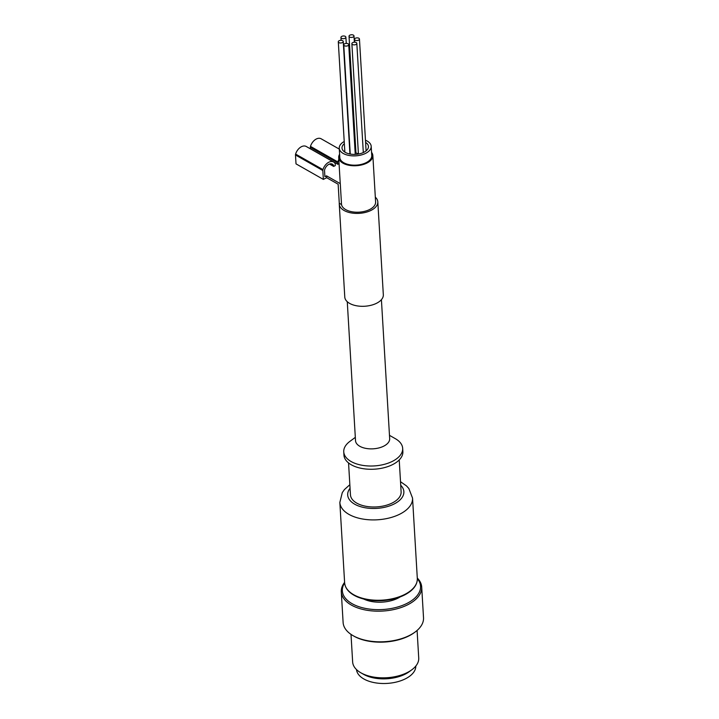 <?xml version="1.0" encoding="UTF-8"?>
<svg xmlns="http://www.w3.org/2000/svg" width="719" height="719" viewBox="0 0 719 719"><rect width="100%" height="100%" fill="white"/><g stroke="black" fill="none" stroke-linecap="round" stroke-linejoin="round"><path stroke-width="1.08" d="M339.26 204.142L344.778 297.037A19.305 10.372 -3.4 0 0 364.668 306.249A19.305 10.372 -3.4 0 0 383.326 294.745L377.808 201.85A19.305 10.372 176.6 0 1 359.149 213.354A19.305 10.372 176.6 0 1 339.26 204.142A19.305 10.372 176.6 0 1 339.278 203.27L338.146 184.226L326.66 177.701L323.352 179.408L322.822 170.52A2.211 1.438 -60.4 0 1 322.948 169.612A8.97 5.824 -60.4 0 1 333.598 162.018A8.97 5.824 -60.4 0 1 335 163.375A2.211 1.438 -60.4 0 1 335.216 164.103L335.306 165.559L333.652 166.422L333.625 165.864A2.211 1.438 -60.4 0 0 333.4 165.136A6.507 4.233 -60.4 0 0 332.385 164.157A6.507 4.233 -60.4 0 0 324.655 169.666A2.211 1.438 -60.4 0 0 324.53 170.565L324.898 176.694L326.552 175.84L340.285 183.642A17.103 9.185 -3.4 0 1 340.222 183.111L338.703 157.56A17.103 9.185 176.6 0 1 339.611 154.252M375.327 197.177A19.305 10.372 176.6 0 1 377.808 201.85M381.412 299.688L389.671 438.635A17.103 9.185 176.6 0 1 383.901 446.068A17.103 9.185 176.6 0 1 365.818 448.377A17.103 9.185 176.6 0 1 355.519 440.666L347.268 301.719M389.473 435.337L395.324 438.662A29.515 15.863 176.6 0 1 402.676 448.35A29.515 15.863 176.6 0 1 392.718 461.185A29.515 15.863 176.6 0 1 361.522 465.166A29.515 15.863 176.6 0 1 343.754 451.847A29.515 15.863 176.6 0 1 349.91 441.367L355.33 437.368M402.676 448.35L402.874 451.604A29.515 15.863 176.6 0 1 392.916 464.438A29.515 15.863 176.6 0 1 361.711 468.42A29.515 15.863 176.6 0 1 343.943 455.1L343.754 451.847M399.225 459.926L401.112 491.796A25.381 13.634 176.6 0 1 392.556 502.824A25.381 13.634 176.6 0 1 365.728 506.257A25.381 13.634 176.6 0 1 350.45 494.798L348.553 462.937M400.159 596.932A25.381 13.634 176.6 0 1 398.209 598.046A25.381 13.634 176.6 0 1 363.841 599.089M417.326 578.606A39.168 21.049 176.6 0 1 407.322 603.223A39.168 21.049 176.6 0 1 359.455 606.872A39.168 21.049 176.6 0 1 344.635 582.929M417.299 578.058A40.273 21.642 176.6 0 1 421.702 587.055A40.273 21.642 176.6 0 1 408.113 604.562A40.273 21.642 176.6 0 1 365.54 610.009A40.273 21.642 176.6 0 1 341.291 591.836A40.273 21.642 176.6 0 1 344.599 582.372M421.702 587.055L423.518 617.711A40.273 21.642 176.6 0 1 415.124 632.019A40.273 21.642 176.6 0 1 409.929 635.219A40.273 21.642 176.6 0 1 353.146 635.704A40.273 21.642 176.6 0 1 343.116 622.492L341.291 591.836M415.124 632.019L414.306 632.621A39.168 21.049 176.6 0 1 409.255 635.74A39.168 21.049 176.6 0 1 354.027 636.207L353.146 635.704M417.092 630.437L418.728 658.02A33.101 17.786 176.6 0 1 411.825 669.784A33.101 17.786 176.6 0 1 407.565 672.409A33.101 17.786 176.6 0 1 360.884 672.804A33.101 17.786 176.6 0 1 352.643 661.947L351.007 634.365M411.825 669.784L409.327 671.627A29.722 15.971 176.6 0 1 405.498 673.991A29.722 15.971 176.6 0 1 363.589 674.341L360.884 672.804M415.807 666.046A29.722 15.971 176.6 0 1 405.768 678.637A29.722 15.971 176.6 0 1 374.644 682.699A29.722 15.971 176.6 0 1 356.489 669.569M345.048 38.251A2.481 1.33 -3.4 0 0 345.884 37.172A2.481 1.33 -3.4 0 0 343.331 35.986A2.481 1.33 -3.4 0 0 340.932 37.469A2.481 1.33 -3.4 0 0 342.424 38.592A2.481 1.33 -3.4 0 0 345.048 38.251M342.415 42.583A2.481 1.33 -3.4 0 0 343.251 41.504A2.481 1.33 -3.4 0 0 340.698 40.318A2.481 1.33 -3.4 0 0 338.298 41.801A2.481 1.33 -3.4 0 0 339.79 42.924A2.481 1.33 -3.4 0 0 342.415 42.583M347.888 45.692A2.481 1.33 -3.4 0 0 348.724 44.614A2.481 1.33 -3.4 0 0 346.163 43.428A2.481 1.33 -3.4 0 0 343.763 44.911A2.481 1.33 -3.4 0 0 345.264 46.025A2.481 1.33 -3.4 0 0 347.888 45.692M355.986 44.47A2.481 1.33 -3.4 0 0 356.822 43.392A2.481 1.33 -3.4 0 0 354.269 42.205A2.481 1.33 -3.4 0 0 351.87 43.679A2.481 1.33 -3.4 0 0 353.362 44.803A2.481 1.33 -3.4 0 0 355.986 44.47M358.619 40.138A2.481 1.33 -3.4 0 0 359.455 39.06A2.481 1.33 -3.4 0 0 356.903 37.873A2.481 1.33 -3.4 0 0 354.503 39.347A2.481 1.33 -3.4 0 0 355.995 40.471A2.481 1.33 -3.4 0 0 358.619 40.138M353.146 37.029A2.481 1.33 -3.4 0 0 353.991 35.95A2.481 1.33 -3.4 0 0 351.429 34.764A2.481 1.33 -3.4 0 0 349.03 36.247A2.481 1.33 -3.4 0 0 350.53 37.361A2.481 1.33 -3.4 0 0 353.146 37.029M358.395 153.551A2.481 1.33 176.6 0 1 355.932 152.365L349.03 36.247M355.752 149.426A13.239 7.118 -3.4 0 0 354.952 149.471M344.347 143.665A13.239 7.118 -3.4 0 0 342.01 148.042A13.239 7.118 -3.4 0 0 349.982 154.019A13.239 7.118 -3.4 0 0 363.976 152.23A13.239 7.118 -3.4 0 0 368.443 146.478A13.239 7.118 -3.4 0 0 365.594 142.407M355.204 140.133A13.239 7.118 -3.4 0 0 354.404 140.187M344.221 141.481A15.998 8.592 -3.4 0 0 339.251 148.204A15.998 8.592 -3.4 0 0 348.886 155.43A15.998 8.592 -3.4 0 0 365.8 153.264A15.998 8.592 -3.4 0 0 371.193 146.308A15.998 8.592 -3.4 0 0 365.468 140.223M355.114 138.659A15.998 8.592 -3.4 0 0 354.314 138.704M339.251 148.204L339.808 157.497A15.998 8.592 -3.4 0 0 349.434 164.714A15.998 8.592 -3.4 0 0 366.348 162.557A15.998 8.592 -3.4 0 0 371.75 155.601L371.193 146.308M371.552 152.356A17.103 9.185 176.6 0 1 372.846 155.538A17.103 9.185 176.6 0 1 367.076 162.97A17.103 9.185 176.6 0 1 349.003 165.28A17.103 9.185 176.6 0 1 338.703 157.56M372.846 155.538L375.606 201.985A17.103 9.185 176.6 0 1 369.836 209.418A17.103 9.185 176.6 0 1 352.22 211.808A17.103 9.185 176.6 0 1 341.525 204.547L340.285 183.642M333.598 162.018L306.258 146.487A8.97 5.824 -60.4 0 0 295.599 154.082A2.211 1.438 -60.4 0 0 295.482 154.98L296.012 163.869L323.352 179.408M326.66 177.701L326.552 175.84M339.278 203.27L341.525 204.547M339.062 163.617L337.786 164.283L337.696 162.818A2.211 1.438 -60.4 0 1 337.822 161.919A8.97 5.824 -60.4 0 1 338.82 159.528M329.491 164.049L333.652 166.422M339.305 149.112L321.132 138.785A8.97 5.824 -60.4 0 0 310.473 146.379A2.211 1.438 -60.4 0 0 310.356 147.287L310.437 148.743L337.786 164.283M400.726 485.271A28.14 15.117 176.6 0 1 394.38 503.857A28.14 15.117 176.6 0 1 359.203 506.221A28.14 15.117 176.6 0 1 350.063 488.282M400.519 481.703L406.487 485.9L408.85 488.507L412.544 498.105A36.408 19.566 176.6 0 1 400.258 513.932A36.408 19.566 176.6 0 1 361.774 518.857A36.408 19.566 176.6 0 1 339.844 502.428L342.298 492.578L344.437 489.558L349.847 484.714M405.031 594.289A36.408 19.566 176.6 0 1 366.546 599.206A36.408 19.566 176.6 0 1 344.626 582.776C345.183 588.69 349.398 593.391 357.271 596.887C364.704 599.988 373.269 601.228 382.966 600.608C391.235 599.979 398.515 598.055 404.815 594.856C413.263 590.335 417.433 584.871 417.317 578.462A36.408 19.566 176.6 0 1 405.031 594.289M295.482 154.98L322.822 170.52M295.599 154.082L322.948 169.612M330.111 163.869L333.625 165.864M331.028 163.779L333.4 165.136M310.356 147.287L337.696 162.818M310.473 146.379L337.822 161.919M339.844 502.428L344.626 582.776M412.544 498.105L417.317 578.462M340.932 37.469L341.103 40.318M345.884 37.172L346.261 43.428M338.298 41.801L344.85 152.113M343.251 41.504L349.937 154.01M343.763 44.911L350.252 154.073M348.724 44.614L355.249 154.378M351.87 43.679L358.422 154.037M356.822 43.392L363.311 152.554M354.503 39.347L354.674 42.196M359.455 39.06L366.097 150.855M353.991 35.95L354.359 42.196"/></g></svg>
